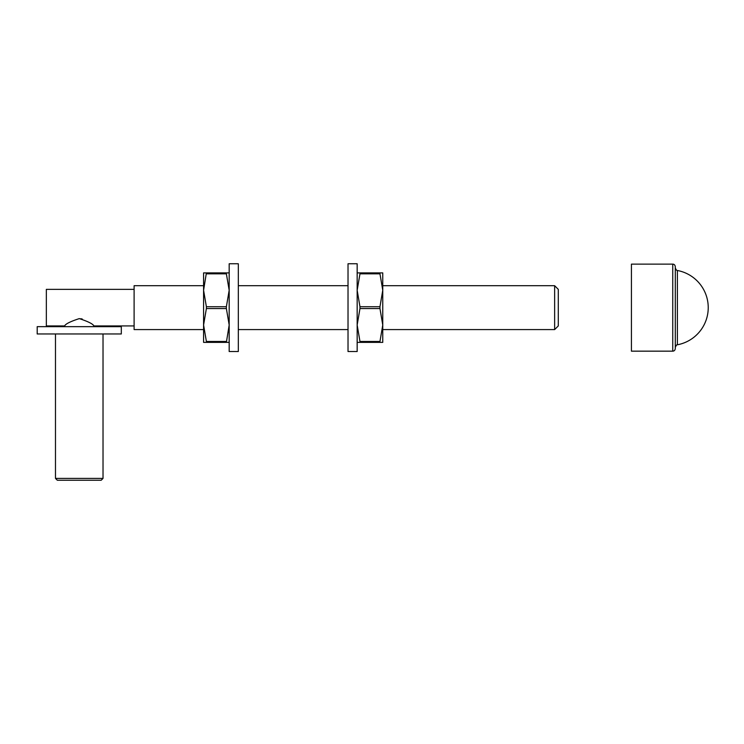 <?xml version="1.0" encoding="UTF-8"?>
<svg xmlns="http://www.w3.org/2000/svg" width="744" height="744" viewBox="0 0 744 744"><rect width="100%" height="100%" fill="white"/><g stroke="black" fill="none" stroke-linecap="round" stroke-linejoin="round"><path stroke-width="1.12" d="M134.106 325.928L93.884 325.928C92.981 323.956 88.127 321.52 79.301 318.609C70.429 321.482 65.537 323.919 64.626 325.928L46.342 325.928L46.342 289.36L134.106 289.36M554.633 285.696L558.288 289.36L558.288 325.928L554.633 329.583L554.633 285.696L382.76 285.696M203.586 329.583L134.106 329.583L134.106 285.696L203.586 285.696M80.78 318.72L82.203 318.999M37.2 333.972L121.309 333.972L121.309 326.653L37.2 326.653L37.2 333.972M64.626 326.653L64.626 325.928M55.484 478.411L103.025 478.411L101.193 480.243L57.316 480.243L55.484 478.411L55.484 333.972M675.301 267.979C676.361 270.128 677.059 270.965 677.393 270.491L677.393 344.788C677.059 344.314 676.361 345.151 675.301 347.308M675.301 307.644L675.301 348.601C675.003 350.294 674.148 351.14 672.743 351.159L672.743 264.129C674.148 264.139 675.003 264.994 675.301 266.687L675.301 307.644M672.743 264.129L631.424 264.129L631.424 351.159L672.743 351.159M348.025 351.521L348.025 263.757L357.167 263.757L357.167 351.521L348.025 351.521M229.18 342.38L226.371 342.38L229.18 325.007L226.371 308.555L206.386 308.555L203.586 325.007L203.586 290.272L206.386 306.723L226.371 306.723L229.18 290.272L226.371 273.82L206.386 273.82L206.386 272.899L203.586 290.272L203.586 272.899L229.18 272.899M203.586 325.007L206.386 341.468L226.371 341.468L226.371 342.38L203.586 342.38L203.586 325.007M226.371 272.899L226.371 273.82M226.371 306.723L226.371 308.555M206.386 308.555L206.386 306.723M206.386 342.38L206.386 341.468M229.18 351.521L229.18 263.757L238.322 263.757L238.322 351.521L229.18 351.521M357.167 272.899L382.76 272.899L382.76 290.272L379.961 273.82L359.966 273.82L357.167 290.272L359.966 306.723L379.961 306.723L382.76 290.272L382.76 325.007L379.961 308.555L359.966 308.555L357.167 325.007L359.966 341.468L379.961 341.468L382.76 325.007L382.76 342.38L357.167 342.38M379.961 272.899L379.961 273.82M379.961 306.723L379.961 308.555M379.961 341.468L379.961 342.38L379.961 341.468M359.966 273.82L359.966 272.899L359.966 273.82M359.966 308.555L359.966 306.723M359.966 342.38L359.966 341.468M348.025 285.696L238.322 285.696M554.633 329.583L382.76 329.583M348.025 329.583L238.322 329.583M93.884 326.653L93.884 325.928M103.025 478.411L103.025 333.972M677.877 344.695A37.795 37.795 0 0 0 677.877 270.584"/></g></svg>
